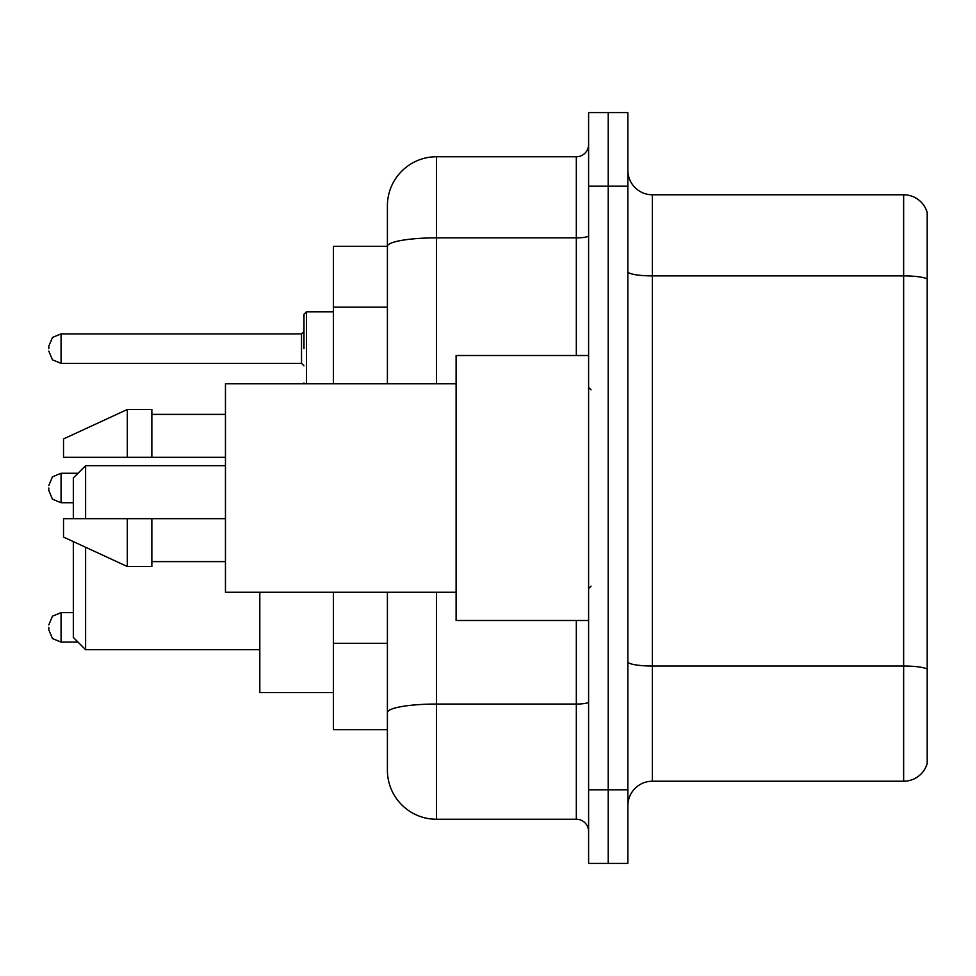 <?xml version="1.0" encoding="UTF-8"?>
<svg xmlns="http://www.w3.org/2000/svg" width="976" height="976" viewBox="0 0 976 976"><rect width="100%" height="100%" fill="white"/><g stroke="black" fill="none" stroke-linecap="round" stroke-linejoin="round"><path stroke-width="1.46" d="M387.399 246.318L333.426 246.318L333.426 383.727M436.479 592.273L436.479 819.242A49.068 49.068 0 0 1 387.399 770.162L387.399 729.682L333.426 729.682L333.426 592.273M387.399 770.162L387.399 592.273M588.601 789.791L588.601 863.406L608.231 863.406L608.231 789.791L608.231 863.406L627.861 863.406L627.861 789.791L608.231 789.791L608.231 186.209L608.231 789.791L588.601 789.791L588.601 186.209L608.231 186.209L608.231 112.594L608.231 186.209L627.861 186.209L627.861 789.791M627.861 186.209L627.861 112.594L588.601 112.594L588.601 186.209M436.479 819.242L576.328 819.242L576.328 620.492M387.399 293.654L387.399 205.838A49.068 49.068 0 0 1 436.479 156.758L576.328 156.758A12.273 12.273 0 0 0 588.601 144.497M387.399 721.093L387.399 656.787M387.399 383.727L387.399 246.379A49.068 8.516 180 0 1 436.479 237.863L576.328 237.863L576.328 156.758M387.399 205.838L387.399 232.825M588.601 831.503A12.273 12.273 0 0 0 576.328 819.242M927.2 669.426L927.2 763.537A24.534 24.534 0 0 1 903.642 781.215L652.395 781.215A24.534 24.534 0 0 0 627.861 805.749M927.2 212.463A24.534 24.534 0 0 0 903.642 194.785A24.534 24.534 0 0 1 927.2 212.463L927.2 763.537M927.2 278.965A24.534 4.258 180 0 0 903.642 275.891L903.642 194.785L652.395 194.785A24.534 24.534 0 0 1 627.861 170.251A24.534 24.534 0 0 0 652.395 194.785L652.395 781.215M73.334 541.607L73.334 637.426L85.607 649.699L259.811 649.699M85.607 547.268L85.607 649.699M259.811 592.273L259.811 692.631L333.426 692.631M73.334 518.671L73.334 477.935L85.607 465.674L85.607 518.671M588.601 355.508L456.097 355.508L456.097 620.492L588.601 620.492M456.097 383.727L225.456 383.727L225.456 592.273L456.097 592.273M127.319 457.329L63.525 457.329L63.525 438.932L127.319 409.481L127.319 457.329L225.456 457.329M127.319 409.481L151.853 409.481L151.853 457.329M225.456 518.671L151.853 518.671L151.853 566.519L127.319 566.519L127.319 518.671L63.525 518.671L63.525 537.068L127.319 566.519M63.525 518.671L79.764 518.671M151.853 518.671L127.319 518.671M48.8 627.361L48.8 629.825L48.8 627.361M48.8 488L48.8 490.452L48.8 488M303.975 348.639L303.975 314.284L303.975 348.639M48.8 348.639L48.8 346.175L48.8 348.639M387.399 307.147L333.426 307.147M387.399 643.294L333.426 643.294M588.601 701.927A12.273 2.135 0 0 1 576.328 704.05L436.479 704.05A49.068 8.516 180 0 0 387.399 712.578M436.479 156.758L436.479 383.727M576.328 355.508L576.328 237.863A12.273 2.135 0 0 0 588.601 235.728M927.2 669.085A24.534 4.258 180 0 0 903.642 666.022L903.642 275.891L652.395 275.891A24.534 4.258 0 0 1 627.861 271.633M903.642 781.215L903.642 666.022L652.395 666.022A24.534 4.258 0 0 1 627.861 661.765M73.334 612.647L61.073 612.647L52.46 616.173L48.8 624.908L52.46 616.173L61.073 612.647L52.46 616.173L48.8 624.908L52.46 616.173L61.073 612.647L52.46 616.173L48.8 624.908L52.46 616.173L61.073 612.647L52.46 616.173L48.8 624.908L52.46 616.173L61.073 612.647L61.073 642.086L52.46 638.56L48.8 629.825L52.46 638.56L61.073 642.086L52.46 638.56L48.8 629.825L52.46 638.56L61.073 642.086L52.46 638.56L48.8 629.825L52.46 638.56L61.073 642.086L52.46 638.56L48.8 629.825L52.46 638.56L61.073 642.086L77.995 642.086M77.995 473.275L61.073 473.275L61.073 502.725L52.46 499.2L48.8 490.452M333.426 311.832L306.427 311.832L306.427 383.727M301.523 333.914L61.073 333.914L61.073 363.353L301.523 363.353L301.523 333.914L303.975 331.462M85.607 465.674L225.456 465.674M591.053 389.851L588.601 387.399M151.853 414.385L225.456 414.385M151.853 561.615L225.456 561.615M591.053 586.149L588.601 588.601M61.073 502.725L73.334 502.725M61.073 473.275L52.46 476.8L48.8 485.548M304.085 383.727L303.975 382.982M61.073 363.353L52.46 359.827L48.8 351.092M61.073 333.914L52.46 337.44L48.8 346.175M301.523 363.353L303.975 365.805M306.427 311.832L303.975 314.284"/></g></svg>
